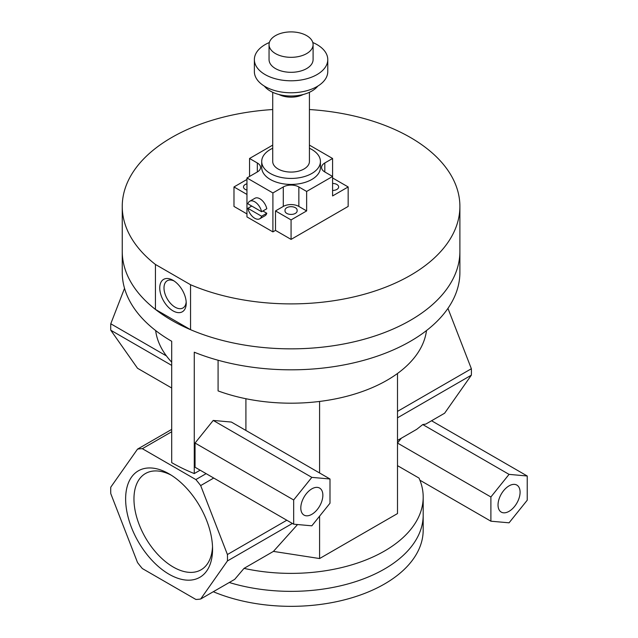 <?xml version="1.0" encoding="UTF-8"?>
<svg xmlns="http://www.w3.org/2000/svg" width="638" height="638" viewBox="0 0 638 638"><rect width="100%" height="100%" fill="white"/><g stroke="black" fill="none" stroke-linecap="round" stroke-linejoin="round"><path stroke-width="0.96" d="M186.224 303.217A18.717 10.806 60 0 1 172.994 310.858A18.717 10.806 60 0 1 159.755 287.937A18.717 10.806 60 0 1 172.994 280.297A18.717 10.806 60 0 1 186.224 303.217M174.094 280.983A15.719 9.076 -120 0 0 167.252 280.736A15.719 9.076 -120 0 0 167.252 298.887A15.719 9.076 -120 0 0 182.97 307.963A15.719 9.076 -120 0 0 186.184 301.918M190.547 329.686L155.441 309.414L155.441 264.467L190.547 284.731L190.547 329.686A168.823 97.47 180 0 0 366.994 338.435A168.823 97.47 180 0 0 459.894 251.38A168.823 97.47 180 0 1 355.677 341.426A168.823 97.47 180 0 1 171.694 320.3A168.823 97.47 180 0 1 122.249 251.38A168.823 97.47 180 0 1 122.249 251.316M155.441 309.414A168.823 97.47 180 0 1 122.249 251.38L122.249 272.354A168.823 97.47 180 0 0 171.694 341.274L171.694 462.638A168.823 97.47 180 0 0 194.271 473.571L194.271 352.208A168.823 97.47 180 0 0 369.043 358.803A168.823 97.47 180 0 0 459.894 272.354L459.894 251.38A168.823 97.47 180 0 0 459.894 251.316M155.441 264.467A168.823 97.47 180 0 1 122.249 206.433A168.823 97.47 180 0 1 272.721 109.537M309.422 109.537A168.823 97.47 180 0 1 459.894 206.433A168.823 97.47 180 0 1 366.994 293.48A168.823 97.47 180 0 1 190.547 284.731M397.498 465.652L419.014 478.077A132.122 76.281 180 0 1 423.193 497.098L423.193 515.081A132.122 76.281 180 0 1 229.273 582.502M423.193 497.098A132.122 76.281 180 0 1 244.019 568.378L234.712 579.36L200.675 599.01A82.573 47.675 60 0 1 195.85 599.441L142.346 568.554A82.573 47.675 60 0 1 137.529 562.557L110.773 493.613A82.573 47.675 60 0 1 110.773 487.177L137.529 449.12A82.573 47.675 60 0 1 142.346 448.689L195.85 479.577A82.573 47.675 60 0 1 200.675 485.582L227.423 554.526A82.573 47.675 60 0 1 227.423 560.954L200.675 599.01M212.566 549.166A61.471 35.489 60 0 1 169.102 574.264A61.471 35.489 60 0 1 125.63 498.972A61.471 35.489 60 0 1 169.102 473.875A61.471 35.489 60 0 1 212.566 549.166M171.231 475.166A55.586 32.091 -120 0 0 145.472 473.524A55.586 32.091 -120 0 0 145.472 537.706A55.586 32.091 -120 0 0 201.058 569.798A55.586 32.091 -120 0 0 212.518 546.67M401.358 438.202L397.498 443.003M419.916 480.215L490.893 521.198L490.893 496.978L509.06 474.377L527.227 475.996L527.227 500.216L509.06 522.817L490.893 521.198M397.498 443.051L490.893 496.978M397.498 373.485L397.498 513.566L319.59 558.545L273.423 551.399L244.019 568.378M218.084 360.247L218.084 390.903A135.79 78.402 180 0 0 426.495 330.548M200.133 470.19L194.271 473.571M329.998 478.994L231.379 422.061L213.22 420.434L195.053 443.035L195.053 467.255L293.663 524.189L293.663 499.969L311.83 477.368L329.998 478.994L329.998 503.215L311.83 525.816L293.663 524.189M245.909 398.726L245.909 430.443M213.22 420.434L311.83 477.368M195.053 443.035L293.663 499.969M171.694 362.161A135.79 78.402 180 0 1 155.648 330.548M171.694 431.751L142.346 448.689M206.122 473.651L195.85 479.577M397.498 440.427L416.718 429.326L422.771 424.557L509.06 474.377M503.868 512.832A15.599 9.004 -60 0 1 501.261 512.107A15.599 9.004 -60 0 1 498.031 504.961A15.599 9.004 -60 0 1 504.841 489.266A15.599 9.004 -60 0 1 516.86 485.087A15.599 9.004 -60 0 1 517.92 501.061A15.599 9.004 -60 0 1 503.868 512.832M422.771 424.557L425.793 424.087L444.614 413.225L471.362 375.168A82.573 47.675 -120 0 0 471.362 368.74L447.94 308.369M431.559 420.761L527.227 475.996M300.801 507.96A15.599 9.004 -60 0 1 307.612 492.265A15.599 9.004 -60 0 1 319.63 488.086A15.599 9.004 -60 0 1 319.63 506.094A15.599 9.004 -60 0 1 304.031 515.097A15.599 9.004 -60 0 1 300.801 507.96M286.813 520.233L227.423 554.526M292.387 523.447L227.423 560.954M213.73 478.037L200.675 485.582M171.694 429.398L137.529 449.12M297.555 524.54L273.423 551.399M397.498 417.818L471.362 375.168M397.498 411.382L471.362 368.74M124.53 288.336L110.773 323.785A82.573 47.675 120 0 0 110.773 330.221L137.529 368.278L171.694 388M166.446 355.932L110.773 323.785M171.694 365.391L110.773 330.221M319.59 558.545L319.59 516.166M319.59 472.981L319.59 401.446M423.185 515.48L423.185 530.058A132.122 76.281 180 0 1 350.988 598.045A132.122 76.281 180 0 1 213.299 591.721M272.721 148.247A29.364 16.955 0 0 0 261.708 161.478A29.364 16.955 0 0 0 279.835 177.141A29.364 16.955 0 0 0 311.83 173.464A29.364 16.955 0 0 0 320.428 161.478A29.364 16.955 0 0 0 309.422 148.247M320.428 161.478L320.428 167.475A29.364 16.955 180 0 1 311.83 179.461A29.364 16.955 180 0 1 279.835 183.138A29.364 16.955 180 0 1 261.708 167.475L261.708 161.478M272.721 92.303L272.721 161.478A18.35 10.591 0 0 0 284.046 171.271A18.35 10.591 0 0 0 304.047 168.974A18.35 10.591 0 0 0 309.422 161.478L309.422 92.303M278.918 94.504A18.35 10.591 0 0 0 303.217 94.504M264.363 86.114A29.364 16.955 0 0 0 311.83 91.059A29.364 16.955 0 0 0 317.78 86.114M269.348 42.515A36.701 21.19 0 0 0 254.371 59.597L254.371 71.584A36.701 21.19 0 0 0 277.028 91.162A36.701 21.19 0 0 0 317.022 86.569A36.701 21.19 0 0 0 327.772 71.584L327.772 59.597A36.701 21.19 0 0 0 312.787 42.515M254.371 59.597A36.701 21.19 0 0 0 277.028 79.176A36.701 21.19 0 0 0 317.022 74.582A36.701 21.19 0 0 0 327.772 59.597M269.053 44.612L269.053 59.597A22.019 12.712 0 0 0 282.642 71.344A22.019 12.712 0 0 0 306.639 68.585A22.019 12.712 0 0 0 313.091 59.597L313.091 44.612A22.019 12.712 0 0 0 291.072 31.9A22.019 12.712 0 0 0 269.053 44.612A22.019 12.712 0 0 0 282.642 56.359A22.019 12.712 0 0 0 306.639 53.6A22.019 12.712 0 0 0 313.091 44.612M285.011 210.923L285.011 210.173A6.053 3.493 180 0 1 291.072 206.68A6.053 3.493 180 0 1 297.125 210.173L297.125 210.923A6.053 3.493 180 0 1 291.072 214.424A6.053 3.493 180 0 1 285.011 210.923M332.589 183.457A6.053 3.493 180 0 1 338.65 186.95A6.053 3.493 180 0 1 332.589 190.451L332.589 183.457M246.954 190.108A6.053 3.493 180 0 1 243.493 186.95A6.053 3.493 180 0 1 246.954 183.792M332.589 158.487L332.589 176.463L324.806 171.965A11.013 6.356 180 0 1 321.584 167.475A11.013 6.356 180 0 1 324.806 162.977L332.589 158.487L309.422 145.105M332.589 177.962L348.165 186.95L332.589 195.938L332.589 176.463L306.639 191.448L306.639 210.923L298.855 206.433A11.013 6.356 0 0 0 283.288 206.433L275.496 210.923L291.072 219.911L306.639 210.923M249.546 176.463L249.546 158.487L257.329 162.977A11.013 6.356 180 0 1 260.559 167.475A11.013 6.356 180 0 1 257.329 171.965L246.954 177.962L272.904 192.947L283.288 186.95A11.013 6.356 180 0 1 298.855 186.95L306.639 191.448M246.954 194.446L233.979 186.95L246.954 179.461M246.954 177.962L246.954 216.92L272.904 231.897L275.496 230.398L291.072 239.394L348.165 206.433L348.165 186.95M246.954 213.921L233.979 206.433L233.979 186.95M249.546 158.487L272.721 145.105M247.871 208.307L261.604 216.234A10.096 5.83 60 0 1 259.786 218.762A10.096 5.83 60 0 1 247.871 208.307L251.763 206.058M262.904 210.995L266.796 213.244L261.604 216.234M266.796 213.244A10.096 5.83 60 0 1 264.977 215.772L259.786 218.762M247.871 203.817A10.096 5.83 60 0 1 249.689 201.281A10.096 5.83 60 0 1 261.604 211.744L247.871 203.817M249.689 201.281L254.881 198.29A10.096 5.83 60 0 1 266.796 208.746L261.604 211.744M291.072 239.394L291.072 219.911M275.496 230.398L275.496 210.923M272.904 231.897L272.904 192.947M324.806 162.977L324.806 171.965M257.329 162.977L257.329 171.965M283.288 186.95L283.288 206.433M298.855 186.95L298.855 206.433M122.249 206.433L122.249 251.38M459.894 206.433L459.894 251.38"/></g></svg>
